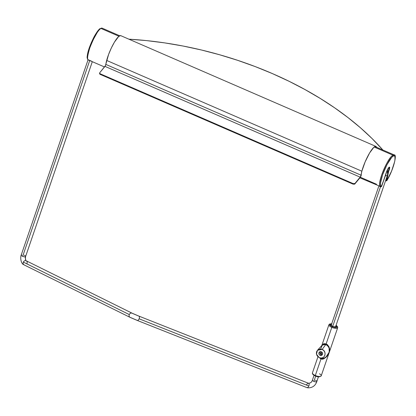 <?xml version="1.0" encoding="UTF-8"?>
<svg xmlns="http://www.w3.org/2000/svg" width="416" height="416" viewBox="0 0 416 416"><rect width="100%" height="100%" fill="white"/><g stroke="black" fill="none" stroke-linecap="round" stroke-linejoin="round"><path stroke-width="0.62" d="M91.484 61.157L88.816 59.998C86.83 60.746 87.162 56.701 89.82 47.85C93.631 38.256 96.808 32.224 99.341 29.754L100.875 28.397L118.96 36.249L100.875 28.397A17.337 3.635 113.5 0 0 90.917 44.923A17.337 3.635 113.5 0 0 88.317 59.946L104.504 66.971M87.448 58.417L87.532 54.293L88.603 49.977L91.432 42.364L95.066 35.105M96.299 33.098L99.58 29.084M100.807 28.439L98.592 30.04L90.522 44.554L87.537 54.278L87.636 58.786M88.816 59.998L88.317 59.946C87.235 58.874 86.876 57.595 87.24 56.092C87.724 51.381 90.017 44.928 94.13 36.743C97.822 30.124 99.59 28.891 99.996 28.642L102.123 28.142A17.337 3.635 113.5 0 0 100.875 28.397L102.123 28.142L119.688 35.766M380.806 186.742A17.337 3.635 -66.5 0 1 380.307 186.685A17.337 3.635 -66.5 0 1 382.907 171.662A17.337 3.635 -66.5 0 1 392.865 155.137L374.156 147.02L392.865 155.137A17.337 3.635 -66.5 0 1 394.113 154.882L392.865 155.137L391.331 156.494C388.799 158.964 385.622 164.996 381.81 174.595C379.153 183.44 378.82 187.491 380.806 186.742L381.597 186.394L381.196 186.779M376.511 184.241L360.355 177.232M385.57 180.731L386.324 180.809L387.327 175.609L386.303 180.924L386.636 180.742L388.352 171.855L386.818 180.638L388.534 171.751L388.315 171.049A1.321 0.276 113.5 0 0 388.04 171.907L388.352 171.855L388.04 171.907L387.592 174.226L388.04 171.907A1.321 0.276 -66.5 0 1 388.315 171.049L387.067 170.508L388.315 171.049A3.806 0.796 113.5 0 0 388.976 167.409A3.806 0.796 -66.5 0 1 389.022 167.424A3.806 0.796 -66.5 0 1 388.315 171.049L388.716 171.194A4.274 0.894 113.5 0 0 388.82 167.523A4.274 0.894 113.5 0 0 385.918 174.278A0.333 0.281 3.2 0 0 385.954 174.127M387.353 171.605L388.04 171.907L387.353 171.605M388.762 167.586L388.762 167.586A4.04 0.848 -66.5 0 1 389.163 167.3A4.04 0.848 -66.5 0 1 388.575 171.148A4.04 0.848 -66.5 0 0 389.121 167.315L388.83 167.435M386.818 180.638L391.617 171.007L394.727 161.392L395.179 157.971L394.789 156.036L393.609 155.802L391.768 157.3L387 164.622L382.585 174.782L380.474 183.29L380.63 185.671L381.597 186.394C379.72 187.023 380.073 183.082 382.658 174.569C386.318 165.402 389.355 159.645 391.768 157.3C394.446 154.029 395.444 155.34 394.763 161.226C392.564 169.307 389.917 175.781 386.818 180.638L388.534 171.751L389.615 168.397L389.646 167.3L388.82 167.523L386.547 171.777L381.597 186.394L385.954 174.164A0.333 0.281 -176.8 0 1 385.918 174.278L385.809 174.725M385.814 174.751L381.202 186.774M385.518 175.562A2.314 0.806 18.9 0 0 387.4 175.391A2.314 0.806 -161.1 0 1 385.518 175.562M387.416 175.308L387.618 173.701L387.015 170.633L387.618 173.701L387.416 175.308M314.059 375.305L312.432 380.058A2.314 0.806 18.9 0 0 312.416 380.136A2.314 0.806 18.9 0 0 313.877 381.384L315.687 376.106L313.877 381.384A2.314 0.806 -161.1 0 1 312.416 380.136C311.823 382.216 310.476 383.25 308.376 383.25C310.476 383.25 311.823 382.216 312.416 380.136M332.686 326.446L380.515 186.758L332.686 326.446M308.433 383.256A2.314 1.258 111.6 0 1 308.844 386.006A2.314 1.258 111.6 0 1 307.05 387.65L308.261 387.858L307.05 387.65A2.314 1.258 -68.4 0 0 308.844 386.006A2.314 1.258 -68.4 0 0 308.563 383.297L138.856 316.092A2.314 1.258 111.6 0 1 139.131 318.807L308.844 386.006L139.131 318.807A2.314 1.258 -68.4 0 0 138.934 316.129M316.81 381.566A2.314 0.806 -161.1 0 1 313.877 381.384A2.314 0.806 18.9 0 0 316.815 381.56A2.314 0.806 18.9 0 0 316.831 381.477A2.314 0.806 -161.1 0 0 315.364 380.234M132.34 313.342A2.314 1.945 116.3 0 0 131.971 313.149A2.314 1.945 116.3 0 0 129.282 314.569A2.314 1.945 -63.7 0 1 132.122 313.212A2.314 1.945 -63.7 0 1 132.34 313.342L138.663 316.046A2.314 1.258 111.6 0 1 138.856 316.092M129.282 314.569A2.314 1.945 116.3 0 0 129.849 317.231L137.337 320.445A2.314 1.258 -68.4 0 0 139.131 318.807A2.314 1.258 111.6 0 1 137.337 320.445L129.849 317.231A2.314 1.945 -63.7 0 1 129.282 314.569L23.353 262.127L129.282 314.569M132.122 313.212L26.192 260.77A2.314 1.945 116.3 0 0 23.353 262.127A2.314 1.945 -63.7 0 1 25.225 260.608A2.314 1.945 -63.7 0 1 26.411 260.9A2.314 1.945 -63.7 0 1 26.972 263.562M88.062 59.8L21.226 255.003A2.314 0.806 18.9 0 0 22.672 256.329A2.314 0.806 18.9 0 0 25.147 256.792L25.828 260.64L25.147 256.792A2.314 0.806 -161.1 0 1 22.672 256.329A2.314 0.806 -161.1 0 1 21.216 255.159A2.314 0.806 -161.1 0 1 21.684 254.717M21.221 255.018C19.885 258.357 21.497 263.661 23.265 264.462L23.92 264.789A2.314 1.945 -63.7 0 1 23.353 262.127A2.314 1.945 116.3 0 0 23.92 264.789L24.378 265.018M22.672 256.329L89.705 60.549L22.672 256.329M24.159 255.18A2.314 0.806 -161.1 0 1 25.615 256.339A2.314 0.806 -161.1 0 1 25.147 256.792A2.314 0.806 18.9 0 0 25.61 256.506L92.31 61.677M24.591 265.07A2.314 1.945 -63.7 0 1 23.92 264.789A2.314 1.945 116.3 0 0 24.138 264.919L130.068 317.361A2.314 1.945 -63.7 0 1 129.849 317.231A2.314 1.945 116.3 0 0 130.213 317.424M137.337 320.445A2.314 1.258 111.6 0 1 137.15 320.398L306.862 387.603A2.314 1.258 -68.4 0 0 307.05 387.65M306.582 384.888A2.314 1.258 111.6 0 1 308.376 383.25M319.03 357.505L321.017 358.545L319.041 357.51L316.472 354.13L317.486 350.262L322.15 349.435C327.584 351.515 324.594 360.24 319.337 357.651L321.017 358.545L322.421 358.79L323.814 358.457L326.118 356.824L329.217 352.102L329.092 348.135L328.026 346.154L325.822 344.516L322.15 349.435L320.455 349.055L318.807 349.357L317.45 350.298L316.597 351.733L316.373 353.444L316.815 355.17L317.855 356.647L319.337 357.651L321.027 358.03L322.681 357.729L324.033 356.788L324.886 355.352L325.109 353.642L324.667 351.92L323.627 350.438L322.15 349.435L325.822 344.516L322.312 344.994L320.663 349.066M320.18 351.666A1.986 1.81 -126.9 0 0 321.22 354.489L320.138 355.306A1.986 1.81 53.1 0 1 319.55 351.957A1.986 1.81 53.1 0 1 322.587 353.366A1.986 1.81 53.1 0 1 320.138 355.306L321.22 354.489A1.986 1.81 -126.9 0 0 322.39 354.609M328.957 324.652A4.633 1.612 18.9 0 0 331.796 327.366L326.144 343.871L321.968 345.384L323.794 343.658L326.144 343.871L331.796 327.366A4.633 1.612 -161.1 0 1 328.926 324.724L329.482 324.059L331.703 323.773M319.868 358.108L320.97 358.987L319.868 358.108M317.964 356.751L312.452 372.85A4.633 1.612 18.9 0 0 315.318 375.492L320.97 358.987L315.318 375.492A4.633 1.612 -161.1 0 1 312.484 372.778M331.916 323.851L330.278 323.929L329.732 324.579L330.455 325.588L332.212 326.617L331.796 327.366L332.212 326.617A3.968 1.383 -161.1 0 1 329.737 324.631A3.968 1.383 -161.1 0 1 331.682 323.83M335.92 325.754A3.011 1.045 -161.1 0 1 336.029 326.914A3.011 1.045 -161.1 0 1 332.524 326.378A3.011 1.045 -161.1 0 1 330.741 325.104A3.011 1.045 -161.1 0 1 331.536 324.256M315.333 375.913L315.318 375.492L315.266 375.934L316.051 376.199M320.83 358.452L321.017 358.545C324.782 358.701 327.517 356.554 329.217 352.102L329.488 349.97L328.947 346.726L327.397 344.646L326.144 343.871C329.285 346.169 330.309 348.91 329.217 352.102C330.08 349.05 328.952 346.523 325.822 344.516L323.565 344.204L322.208 345.119M312.957 374.192L314.075 375.248M316.789 376.433L319.415 376.745M319.862 376.652L320.185 376.49M319.478 373.781A4.633 1.612 -161.1 0 1 321.183 375.924A4.633 1.612 -161.1 0 1 315.318 375.492A4.633 1.612 18.9 0 0 321.214 375.851L337.693 327.725A4.633 1.612 -161.1 0 1 331.796 327.366A4.633 1.612 18.9 0 0 337.662 327.798M332.212 326.617L335.104 327.428L336.742 327.35L337.246 326.971L337.184 326.388L336.066 325.328A3.968 1.383 -161.1 0 1 336.742 327.35A3.968 1.383 -161.1 0 1 332.212 326.617M335.826 325.676L336.378 326.446L335.962 326.94L333.07 326.596L330.725 325.073L330.819 324.464L331.817 324.251M322.41 359.216L320.97 358.987C324.912 358.93 327.662 356.637 329.217 352.102L326.134 357.048L323.825 358.826L322.41 359.216M321.344 351.785L322.426 352.846L322.52 354.318L321.573 355.337L320.497 355.42L319.254 354.578L318.968 352.768L319.914 351.749L321.344 351.785M321.001 351.666L320.736 354.193M375.929 146.411L120.734 35.641A17.867 3.744 113.5 0 0 113.792 43.254A17.867 3.744 113.5 0 0 106.662 60.44L361.858 171.21A17.867 3.744 -66.5 0 1 368.987 154.024A17.867 3.744 -66.5 0 1 375.929 146.411A17.867 3.744 -66.5 0 1 376.548 147.259L375.788 146.364L373.838 147.285L369.606 152.953L365.108 161.938L361.858 171.21L106.662 60.44A17.867 3.744 113.5 0 0 105.841 64.418L361.036 175.188A17.867 3.744 -66.5 0 1 361.858 171.21L361.036 175.188A1.321 0.276 -66.5 0 1 360.183 177.154L104.988 66.383A1.321 0.276 113.5 0 0 105.841 64.418L361.036 175.188L360.448 176.753L354.921 183.518L353.22 183.628L100.396 73.887L99.71 73.341L99.726 72.748L104.988 66.383L360.183 177.154L354.78 184.038L360.048 177.674L361.161 175.422M382.569 150.03L382.387 149.458A250.422 143.733 -165.2 0 0 128.861 39.172L146.411 40.591L164.757 42.9L183.16 46.051L201.516 50.019L219.721 54.792L237.676 60.336L255.273 66.617L272.418 73.606L289.011 81.26L304.959 89.539L320.174 98.394L334.568 107.775L348.057 117.624L360.573 127.899L372.039 138.528L382.387 149.458A1.321 0.759 -165.2 0 1 382.585 149.88M99.627 73.122L99.57 73.861L100.256 74.407L100.396 73.887L353.22 183.628L353.08 184.148L100.256 74.407L353.08 184.148L354.661 184.153L360.048 177.674A1.986 0.416 -66.5 0 0 361.327 174.725M120.593 35.594L118.643 36.514L114.416 42.182L111.342 47.975L108.623 54.387L105.394 65.723L99.726 72.748M386.781 180.742C393.364 170.258 397.457 153.837 394.113 154.882L374.884 146.536M385.954 174.164C386.745 170.882 387.8 168.6 389.121 167.315M359.913 177.835L381.144 186.784M387.41 175.36L387.618 173.701L387.02 170.622M321.188 354.479L321.968 352.201M331.105 325.52L378.851 186.056M306.925 387.624L308.261 387.858C312.546 387.764 315.401 385.658 316.82 381.534M138.85 316.092L132.101 313.201M25.615 256.48C25.277 258.56 25.392 259.984 25.964 260.744M130.083 317.372L137.155 320.403M308.552 383.271C310.534 383.146 311.823 382.096 312.416 380.11M387.4 175.386L335.483 327.023M318.438 376.808L316.815 381.56M321.781 345.592L328.926 324.724M321.214 375.851C319.743 377.166 317.762 377.192 315.271 375.934C313.066 374.92 312.13 373.89 312.452 372.85M317.502 350.241L322.312 344.994L321.407 346.694M337.693 327.725L337.662 326.862L336.086 325.27"/></g></svg>
